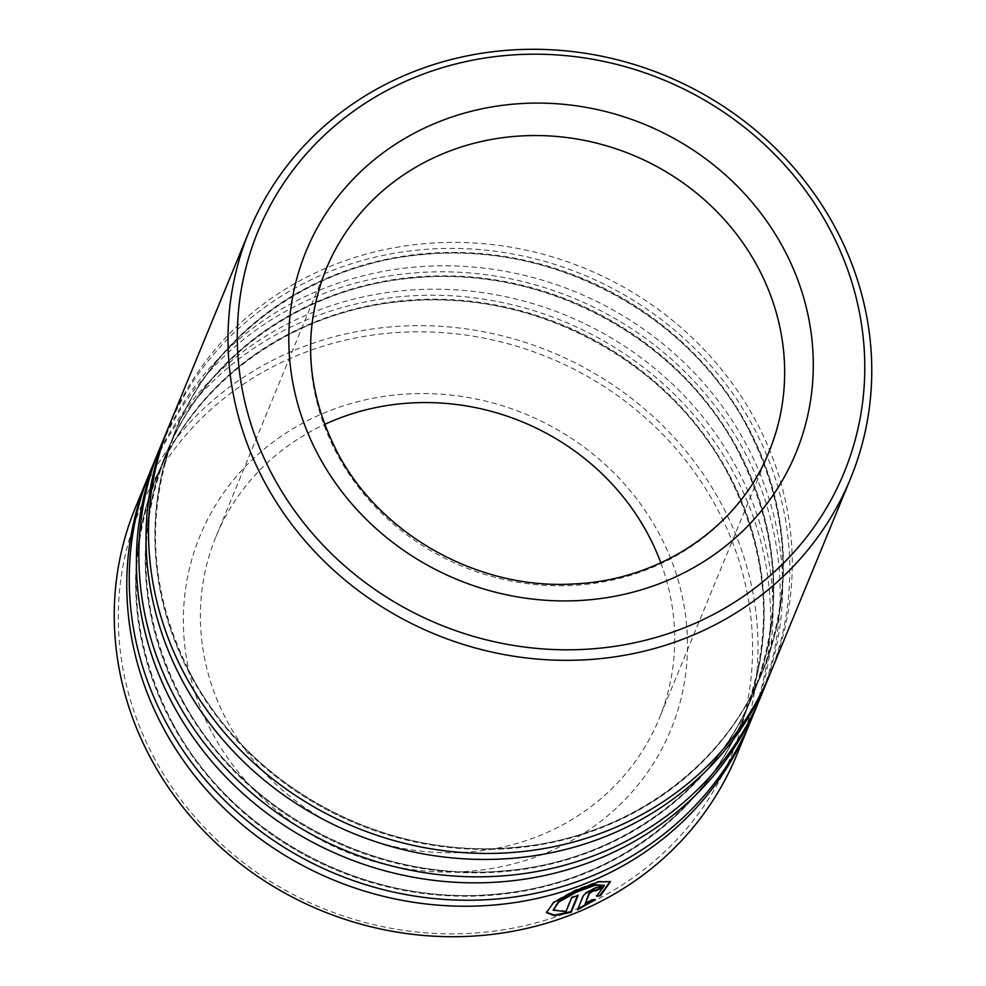 <?xml version="1.0" encoding="UTF-8"?>
<svg xmlns="http://www.w3.org/2000/svg" width="986" height="986" viewBox="0 0 986 986"><rect width="100%" height="100%" fill="white"/><g stroke="black" fill="none" stroke-linecap="round" stroke-linejoin="round"><path stroke-width="0.74" stroke-dasharray="4.93 3.7" d="M155.085 759.59A320.327 297.624 -157.6 0 1 287.197 359.791A320.327 297.624 -157.6 0 1 715.799 506.065A320.327 297.624 -157.6 0 1 583.687 905.863A320.327 297.624 -157.6 0 1 155.085 759.59M736.752 754.956A325.121 302.073 22.4 0 0 720.655 502.54A325.121 302.073 22.4 0 0 416.634 325.676A325.121 302.073 22.4 0 0 135.476 507.433M212.594 733.584A254.622 236.578 22.4 0 0 553.269 849.846A254.622 236.578 22.4 0 0 658.278 532.07A254.622 236.578 22.4 0 0 317.603 415.809A254.622 236.578 22.4 0 0 212.594 733.584M660.83 562.809A239.561 222.577 -157.6 0 1 659.079 718.868A239.561 222.577 -157.6 0 1 451.908 852.791A239.561 222.577 -157.6 0 1 227.889 722.479A239.561 222.577 -157.6 0 1 216.033 536.483A239.561 222.577 -157.6 0 1 324.653 424.424M771.027 671.676A325.121 302.073 22.4 0 0 754.943 419.26A325.121 302.073 22.4 0 0 450.922 242.408A325.121 302.073 22.4 0 0 169.752 424.153M769.783 674.67A325.121 302.073 22.4 0 0 752.466 425.274A325.121 302.073 22.4 0 0 450.171 248.398A325.121 302.073 22.4 0 0 168.532 427.16M761.402 695.081A325.121 302.073 22.4 0 0 745.305 442.665A325.121 302.073 22.4 0 0 441.284 265.813A325.121 302.073 22.4 0 0 160.114 447.558M760.144 698.076A325.121 302.073 22.4 0 0 742.84 448.667A325.121 302.073 22.4 0 0 440.545 271.803A325.121 302.073 22.4 0 0 158.906 450.565M751.763 718.486A325.121 302.073 22.4 0 0 735.679 466.07A325.121 302.073 22.4 0 0 431.646 289.206A325.121 302.073 22.4 0 0 150.488 470.963M750.506 721.481A325.121 302.073 22.4 0 0 733.202 472.072A325.121 302.073 22.4 0 0 430.907 295.208A325.121 302.073 22.4 0 0 149.268 473.97M596.703 896.237L604.061 884.824M552.924 909.573L565.705 911.015L571.424 897.112A324.431 301.445 22.4 0 0 577.858 894.721L577.513 895.559M546.367 912.297L553.343 901.956L575.06 889.976L598.366 881.25L610.285 881.41M597.504 895.547L596.37 895.658M584.809 903.435L591.292 899.442L594.977 899.109L593.966 899.811M577.895 908.882L582.726 895.843C584.168 891.554 604.024 882.643 601.423 887.462M595.581 890.962L595.261 890.383A324.431 301.445 22.4 0 0 595.396 890.321M747.006 425.028A317.307 294.814 22.4 0 0 322.447 280.135A317.307 294.814 22.4 0 0 191.58 676.149A317.307 294.814 22.4 0 0 616.139 821.042A317.307 294.814 22.4 0 0 747.006 425.028M737.368 448.433A317.307 294.814 22.4 0 0 312.808 303.54A317.307 294.814 22.4 0 0 181.942 699.555A317.307 294.814 22.4 0 0 606.501 844.447A317.307 294.814 22.4 0 0 737.368 448.433M727.742 471.838A317.307 294.814 22.4 0 0 303.183 326.933A317.307 294.814 22.4 0 0 172.316 722.96A317.307 294.814 22.4 0 0 596.875 867.853A317.307 294.814 22.4 0 0 727.742 471.838M216.033 536.483L325.959 269.474A239.561 222.577 22.4 0 0 337.816 455.458A239.561 222.577 22.4 0 0 561.823 585.77A239.561 222.577 22.4 0 0 769.006 451.859L659.079 718.868M191.309 676.815A317.307 294.814 22.4 0 0 615.868 821.708A317.307 294.814 22.4 0 0 746.735 425.693A317.307 294.814 22.4 0 0 322.175 280.8A317.307 294.814 22.4 0 0 191.309 676.815M181.671 700.22A317.307 294.814 22.4 0 0 606.23 845.113A317.307 294.814 22.4 0 0 737.097 449.086A317.307 294.814 22.4 0 0 312.537 304.193A317.307 294.814 22.4 0 0 181.671 700.22M172.045 723.613A317.307 294.814 22.4 0 0 596.592 868.506A317.307 294.814 22.4 0 0 727.458 472.491A317.307 294.814 22.4 0 0 302.912 327.599A317.307 294.814 22.4 0 0 172.045 723.613M191.802 676.211C149.367 594.533 144.141 512.547 176.112 430.29C215.108 332.713 314.448 262.621 425.533 254.339C553.023 241.952 687.797 313.856 746.513 425.632C788.936 507.309 794.174 589.283 762.203 671.552C723.206 769.129 623.855 839.222 512.782 847.504C385.292 859.891 250.518 787.987 191.802 676.211M182.163 699.616C139.741 617.926 134.515 535.953 166.474 453.683C205.482 356.119 304.822 286.026 415.907 277.744C543.385 265.345 678.158 337.261 736.875 449.037C779.31 530.715 784.536 612.688 752.564 694.957C713.568 792.522 614.229 862.627 503.143 870.909C375.654 883.296 240.88 811.379 182.163 699.616M172.538 723.021C130.103 641.331 124.877 559.358 156.848 477.088C195.844 379.524 295.184 309.419 406.269 301.137C533.759 288.75 668.52 360.666 727.249 472.43C769.672 554.12 774.897 636.093 742.926 718.363C703.93 815.927 604.591 886.02 493.505 894.302C366.016 906.701 231.254 834.785 172.538 723.021M546.244 912.001L546.466 912.617"/><path stroke-width="1.48" d="M828.4 226.595A316.9 294.444 22.4 0 0 404.383 81.887A316.9 294.444 22.4 0 0 273.689 477.409A316.9 294.444 22.4 0 0 697.706 622.117A316.9 294.444 22.4 0 0 828.4 226.595M265.345 483.46A325.121 302.073 -157.6 0 1 249.248 231.044A325.121 302.073 -157.6 0 1 530.419 49.3A325.121 302.073 -157.6 0 1 834.439 226.151A325.121 302.073 -157.6 0 1 850.524 478.567A325.121 302.073 -157.6 0 1 569.366 660.324A325.121 302.073 -157.6 0 1 265.345 483.46M149.268 473.97A325.121 302.073 22.4 0 0 148.011 476.965L135.476 507.433A325.121 302.073 22.4 0 0 151.561 759.849A325.121 302.073 22.4 0 0 455.581 936.7A325.121 302.073 22.4 0 0 736.752 754.956L749.286 724.488A325.121 302.073 22.4 0 0 750.506 721.481M324.653 424.424A239.561 222.577 -157.6 0 1 647.223 532.884A239.561 222.577 -157.6 0 1 660.83 562.809M249.248 231.044L169.752 424.153A325.121 302.073 22.4 0 0 185.849 676.569A325.121 302.073 22.4 0 0 489.869 853.432A325.121 302.073 22.4 0 0 771.027 671.676L850.524 478.567M168.532 427.16A325.121 302.073 22.4 0 0 167.287 430.155A325.121 302.073 22.4 0 0 183.371 682.571A325.121 302.073 22.4 0 0 487.392 859.435A325.121 302.073 22.4 0 0 768.562 677.69A325.121 302.073 22.4 0 0 769.783 674.67M167.287 430.155L160.114 447.558A325.121 302.073 22.4 0 0 176.211 699.974A325.121 302.073 22.4 0 0 480.231 876.825A325.121 302.073 22.4 0 0 761.402 695.081L768.562 677.69M158.906 450.565A325.121 302.073 22.4 0 0 157.649 453.56A325.121 302.073 22.4 0 0 173.733 705.976A325.121 302.073 22.4 0 0 477.766 882.84A325.121 302.073 22.4 0 0 758.924 701.083A325.121 302.073 22.4 0 0 760.144 698.076M157.649 453.56L150.488 470.963A325.121 302.073 22.4 0 0 166.572 723.379A325.121 302.073 22.4 0 0 470.593 900.23A325.121 302.073 22.4 0 0 751.763 718.486L758.924 701.083M148.011 476.965A325.121 302.073 22.4 0 0 164.107 729.381A325.121 302.073 22.4 0 0 468.128 906.233A325.121 302.073 22.4 0 0 749.286 724.488M601.793 887.166L601.756 888.029A325.121 302.073 22.4 0 1 595.581 890.962C594.151 890.346 592.081 891.282 589.332 893.772L585.117 904.026L591.612 900.021L595.31 899.676L577.525 909.77L583.022 896.434C584.464 892.145 604.369 883.222 601.756 888.029L601.546 886.919M595.581 890.962L595.261 890.383C593.843 889.766 591.76 890.703 589.024 893.18L585.117 904.026M600.351 895.83L596.703 896.237L604.406 885.403L594.903 885.305L576.132 892.268L558.754 902.091L553.158 910.189L565.976 911.619L571.695 897.716A325.121 302.073 22.4 0 0 578.141 895.313L571.153 912.309L554.477 915.698L546.466 912.617L553.59 902.56L575.356 890.568L598.699 881.829L610.482 881.681L600.351 895.83L596.37 895.658M604.406 885.403L594.57 884.713L575.849 891.677L558.507 901.487L553.158 910.189M577.513 895.559L570.869 911.705L554.514 915.094L546.367 912.297M610.285 881.41L600.006 895.263M593.966 899.811L577.895 908.882M595.396 890.321A324.431 301.445 22.4 0 0 601.423 887.462M757.149 265.863A239.561 222.577 22.4 0 0 533.13 135.55A239.561 222.577 22.4 0 0 325.959 269.474C302.086 330.655 306.067 391.96 337.902 453.4C381.04 535.509 479.332 590.01 573.79 583.934C660.903 580.273 739.106 526.869 769.006 451.859A239.561 222.577 22.4 0 0 757.149 265.863M319.217 456.826A264.889 246.118 -157.6 0 1 428.454 126.233A264.889 246.118 -157.6 0 1 782.872 247.178A264.889 246.118 -157.6 0 1 673.635 577.784A264.889 246.118 -157.6 0 1 319.217 456.826"/></g></svg>
